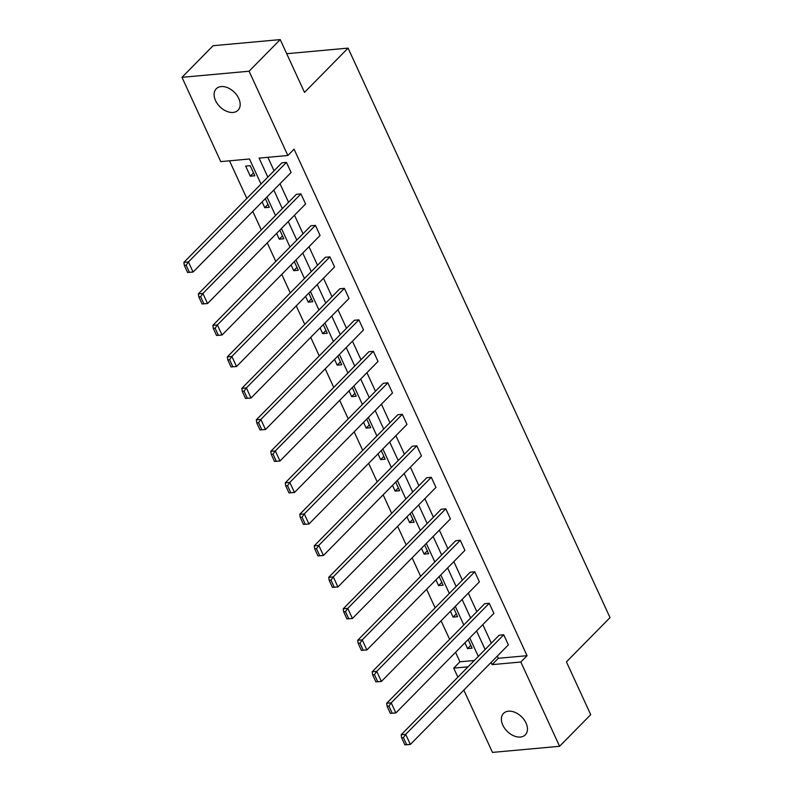 <?xml version="1.0" encoding="UTF-8"?>
<svg xmlns="http://www.w3.org/2000/svg" width="792" height="792" viewBox="0 0 792 792"><rect width="100%" height="100%" fill="white"/><g stroke="black" fill="none" stroke-linecap="round" stroke-linejoin="round"><path stroke-width="1.19" d="M238.748 98.456A15.286 10.227 44.6 0 1 238.036 110.236A15.286 10.227 44.6 0 1 215.533 100.564A15.286 10.227 44.6 0 1 216.246 88.783A15.286 10.227 44.6 0 1 238.748 98.456M526.037 723.056A15.286 10.227 44.6 0 1 525.314 734.837A15.286 10.227 44.6 0 1 502.821 725.165A15.286 10.227 44.6 0 1 503.534 713.394A15.286 10.227 44.6 0 1 526.037 723.056M261.013 184.041L249.49 158.994L220.75 161.608L181.982 77.329L213.107 45.708L280.219 39.6L304.504 92.387L348.084 48.124L610.018 617.611L566.438 661.884L590.713 714.671L559.588 746.292L492.476 752.4L463.825 690.109M457.875 677.16L453.707 668.121L468.062 666.814M455.568 652.301L459.934 661.795L453.707 668.121M229.512 160.816L246.827 198.445M252.777 211.405L261.31 229.947M267.27 242.897L275.794 261.439M281.754 274.388L290.278 292.931M296.238 305.88L304.762 324.423M310.721 337.372L319.245 355.915M325.205 368.864L333.739 387.407M339.689 400.356L348.223 418.899M354.173 431.848L362.706 450.391M368.656 463.34L377.19 481.882M383.15 494.832L391.674 513.374M397.633 526.324L406.157 544.866M412.117 557.816L420.641 576.358M426.601 589.307L435.125 607.85M441.085 620.809L449.618 639.342M181.982 77.329L249.084 71.221L287.852 155.499L259.103 158.123L267.835 177.101M280.219 39.6L249.084 71.221M348.084 48.124L286.704 53.707M300.94 193.882L202.91 293.446L198.376 293.862L296.406 194.297L300.94 193.882L305.583 203.97L207.554 303.544L202.069 303.96L203.881 303.801L200.633 296.733L198.822 296.901L202.069 303.96M329.908 256.865L231.888 356.43L227.353 356.845L325.373 257.281L329.908 256.865L334.551 266.963L236.531 366.528L231.036 366.943L232.848 366.785L229.601 359.716L227.789 359.885L231.036 366.943M358.885 319.849L260.855 419.423L256.321 419.829L354.351 320.265L358.885 319.849L363.518 329.947L265.498 429.512L260.004 429.927L261.825 429.769L258.568 422.7L256.757 422.869L260.004 429.927M387.852 382.833L289.822 482.407L285.288 482.813L383.318 383.249L387.852 382.833L392.495 392.931L294.466 492.495L288.981 492.921L290.793 492.753L287.546 485.684L285.724 485.852L288.981 492.921M416.82 445.817L318.79 545.391L314.256 545.807L412.286 446.233L416.82 445.817L421.463 455.915L323.433 555.479L317.948 555.905L319.76 555.736L316.513 548.668L314.701 548.836L317.948 555.905M445.787 508.811L347.767 608.375L343.233 608.791L441.253 509.216L445.787 508.811L450.43 518.899L352.41 618.473L346.916 618.889L348.728 618.72L345.48 611.662L343.669 611.82L346.916 618.889M474.764 571.794L376.735 671.359L372.2 671.774L470.23 572.2L474.764 571.794L479.398 581.882L381.378 681.457L375.883 681.872L377.705 681.704L374.448 674.645L372.636 674.804L375.883 681.872M503.732 634.778L405.702 734.342L401.168 734.758L499.198 635.194L503.732 634.778L508.375 644.866L410.345 744.44L404.861 744.856L406.672 744.688L403.425 737.629L401.603 737.788L404.861 744.856M267.874 157.321L274.062 170.785M280.022 183.734L288.545 202.277M294.505 215.226L303.039 233.769M308.989 246.718L317.523 265.261M323.473 278.21L332.006 296.752M337.966 309.702L346.49 328.244M352.45 341.194L360.974 359.736M366.934 372.685L375.457 391.228M381.417 404.177L389.941 422.72M395.901 435.669L404.425 454.212M410.385 467.161L418.918 485.704M424.868 498.663L433.402 517.196M439.352 530.155L447.886 548.688M453.846 561.647L462.37 580.18M468.329 593.139L476.853 611.681M482.813 624.631L491.337 643.173M497.297 656.122L498.297 658.301L527.046 655.687L294.079 149.183L287.852 155.499M489.248 603.286L391.218 702.851L386.684 703.266L484.714 603.692L489.248 603.286L493.891 613.374L395.861 712.948L390.377 713.364L392.188 713.196L388.931 706.137L387.12 706.296L390.377 713.364M460.271 540.302L362.251 639.867L357.717 640.283L455.737 540.708L460.271 540.302L464.914 550.391L366.894 649.965L361.399 650.38L363.211 650.212L359.964 643.154L358.152 643.312L361.399 650.38M431.303 477.309L333.283 576.883L328.749 577.299L426.769 477.725L431.303 477.309L435.947 487.407L337.917 586.971L332.432 587.397L334.244 587.228L330.997 580.16L329.185 580.328L332.432 587.397M402.336 414.325L304.306 513.899L299.772 514.305L397.802 414.741L402.336 414.325L406.979 424.423L308.949 523.987L303.465 524.413L305.276 524.245L302.029 517.176L300.217 517.344L303.465 524.413M373.369 351.341L275.339 450.915L270.805 451.321L368.834 351.757L373.369 351.341L378.012 361.439L279.982 461.003L274.497 461.429L276.309 461.261L273.052 454.192L271.24 454.361L274.497 461.429M344.391 288.357L246.371 387.932L241.837 388.337L339.857 288.773L344.391 288.357L349.034 298.455L251.014 398.02L245.52 398.435L247.332 398.277L244.085 391.208L242.273 391.377L245.52 398.435M315.424 225.374L217.404 324.938L212.87 325.354L310.89 225.789L315.424 225.374L320.067 235.471L222.037 335.036L216.553 335.452L218.364 335.293L215.117 328.225L213.305 328.393L216.553 335.452M286.457 162.39L188.427 261.954L183.893 262.37L281.922 162.805L286.457 162.39L291.1 172.478L193.07 272.052L187.585 272.468L189.397 272.3L186.15 265.241L184.328 265.399L187.585 272.468M527.046 655.687L520.819 662.013L559.588 746.292M478.289 656.429L469.755 637.887M463.805 624.938L455.271 606.395M449.321 593.446L440.788 574.903M434.828 561.954L426.304 543.411M420.344 530.452L411.82 511.919M405.86 498.96L397.337 480.427M391.377 467.468L382.853 448.935M376.893 435.976L368.359 417.433M362.409 404.484L353.875 385.942M347.926 372.992L339.392 354.45M333.432 341.5L324.908 322.958M318.948 310.009L310.424 291.466M304.465 278.517L295.941 259.974M289.981 247.025L281.457 228.482M275.497 215.533L266.973 196.99M491.07 662.449L492.07 664.627L520.819 662.013M273.794 190.06L282.318 208.593M288.278 221.552L296.812 240.095M302.762 253.044L311.296 271.587M317.245 284.536L325.779 303.079M331.739 316.028L340.263 334.57M346.223 347.52L354.747 366.062M360.707 379.012L369.23 397.554M375.19 410.503L383.714 429.046M389.674 441.995L398.208 460.538M404.158 473.487L412.691 492.03M418.641 504.979L427.175 523.522M433.125 536.471L441.659 555.014M447.619 567.963L456.142 586.506M462.102 599.465L470.626 617.998M476.586 630.957L485.11 649.489M459.934 661.795L474.289 660.488M250.183 165.686L254.826 175.784L250.292 176.2L245.649 166.102L250.183 165.686M265.34 198.644L269.31 207.276L264.775 207.692L262.122 201.92M279.823 230.135L283.793 238.768L279.259 239.184L276.606 233.412M294.307 261.627L298.277 270.26L293.743 270.676L291.09 264.904M308.791 293.119L312.761 301.752L308.227 302.168L305.573 296.396M323.275 324.621L327.245 333.244L322.71 333.66L320.057 327.888M337.768 356.113L341.728 364.736L337.194 365.152L334.541 359.38M352.252 387.605L356.222 396.228L351.688 396.643L349.024 390.872M366.736 419.097L370.705 427.72L366.171 428.135L363.518 422.364M381.219 450.589L385.189 459.221L380.655 459.627L378.002 453.856M395.703 482.08L399.673 490.713L395.139 491.119L392.486 485.347M410.187 513.572L414.157 522.205L409.622 522.611L406.969 516.839M424.67 545.064L428.64 553.697L424.106 554.103L421.453 548.331M439.154 576.556L443.124 585.189L438.59 585.595L435.937 579.823M453.648 608.048L457.608 616.681L453.073 617.097L450.42 611.315M468.131 639.54L472.101 648.173L467.567 648.589L464.904 642.817M498.297 658.301L492.07 664.627M470.785 645.312L467.567 648.589M456.301 613.82L453.073 617.097M441.817 582.328L438.59 585.595M427.324 550.836L424.106 554.103M412.84 519.344L409.622 522.611M398.356 487.852L395.139 491.119M383.873 456.36L380.655 459.627M369.389 424.868L366.171 428.135M354.905 393.377L351.688 396.643M340.421 361.885L337.194 365.152M325.938 330.393L322.71 333.66M311.444 298.901L308.227 302.168M296.96 267.399L293.743 270.676M282.477 235.907L279.259 239.184M267.993 204.415L264.775 207.692M253.509 172.923L250.292 176.2M403.425 737.629L405.702 734.342L410.345 744.44L406.672 744.688M401.168 734.758L401.603 737.788M388.931 706.137L391.218 702.851L395.861 712.948L392.188 713.196M386.684 703.266L387.12 706.296M374.448 674.645L376.735 671.359L381.378 681.457L377.705 681.704M372.2 671.774L372.636 674.804M359.964 643.154L362.251 639.867L366.894 649.965L363.211 650.212M357.717 640.283L358.152 643.312M345.48 611.662L347.767 608.375L352.41 618.473L348.728 618.72M343.233 608.791L343.669 611.82M330.997 580.16L333.283 576.883L337.917 586.971L334.244 587.228M328.749 577.299L329.185 580.328M316.513 548.668L318.79 545.391L323.433 555.479L319.76 555.736M314.256 545.807L314.701 548.836M302.029 517.176L304.306 513.899L308.949 523.987L305.276 524.245M299.772 514.305L300.217 517.344M287.546 485.684L289.822 482.407L294.466 492.495L290.793 492.753M285.288 482.813L285.724 485.852M273.052 454.192L275.339 450.915L279.982 461.003L276.309 461.261M270.805 451.321L271.24 454.361M258.568 422.7L260.855 419.423L265.498 429.512L261.825 429.769M256.321 419.829L256.757 422.869M244.085 391.208L246.371 387.932L251.014 398.02L247.332 398.277M241.837 388.337L242.273 391.377M229.601 359.716L231.888 356.43L236.531 366.528L232.848 366.785M227.353 356.845L227.789 359.885M215.117 328.225L217.404 324.938L222.037 335.036L218.364 335.293M212.87 325.354L213.305 328.393M200.633 296.733L202.91 293.446L207.554 303.544L203.881 303.801M198.376 293.862L198.822 296.901M186.15 265.241L188.427 261.954L193.07 272.052L189.397 272.3M183.893 262.37L184.328 265.399"/></g></svg>
